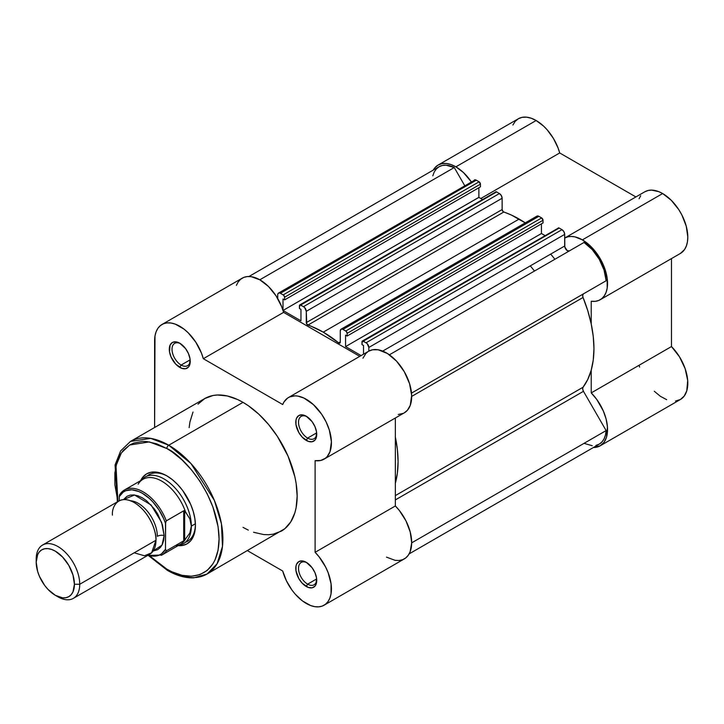 <?xml version="1.0" encoding="UTF-8"?>
<svg xmlns="http://www.w3.org/2000/svg" width="724" height="724" viewBox="0 0 724 724"><rect width="100%" height="100%" fill="white"/><g stroke="black" fill="none" stroke-linecap="round" stroke-linejoin="round"><path stroke-width="1.09" d="M438.092 165.072L441.912 163.66L446.256 163.488L450.98 164.565L455.885 166.837L536.14 120.51A35.585 20.544 -120 0 1 559.697 152.954L480.808 198.503L559.697 152.954L635.889 196.946L559.697 152.954L558.095 148.04L553.426 138.429L547.181 129.831L543.643 126.166L536.14 120.51L531.226 118.229L526.511 117.161L522.158 117.333L518.348 118.745L438.092 165.072L434.97 167.669L433.287 170.077A35.585 20.544 60 0 1 438.092 165.072A35.585 20.544 60 0 1 455.885 166.837L536.14 120.51A35.585 20.544 -120 0 0 518.348 118.745L515.216 121.342L512.891 125.017M680.361 253.454L684.524 249.572L686.343 246.033L687.447 241.789L687.8 236.956L686.243 226.169L681.863 214.947L678.768 209.598L671.211 200.231L662.641 193.543L582.386 239.87L574.883 236.857L571.345 236.44L568.059 236.766L564.702 238.042A35.585 20.544 60 0 1 582.386 239.87L662.641 193.543A35.585 20.544 -120 0 0 644.84 191.779L564.593 238.106M554.874 259.264A96.183 55.531 -120 0 0 550.692 254.097A96.183 55.531 -120 0 1 554.874 259.264M530.294 265.88A96.183 55.531 60 0 1 534.475 271.048M455.885 166.837L463.396 172.493L471.27 181.787A35.585 20.544 60 0 0 455.885 166.837M478.872 197.344L283.021 310.46L478.872 197.39L482.465 199.453L478.872 197.39A35.585 20.544 60 0 0 478.872 197.344M582.386 239.87L590.965 246.567L598.513 255.934L604.133 266.857L607.146 278.034L607.192 288.116L606.088 292.36L604.269 295.899L601.789 298.632L598.73 300.46L595.173 301.338L591.227 301.238L591.227 323.981L591.227 301.238A35.585 20.544 60 0 0 600.178 299.745A35.585 20.544 60 0 0 605.635 271.228A35.585 20.544 60 0 0 582.386 239.87M675.483 401.06L680.433 399.485A35.585 20.544 -120 0 0 671.474 346.561L591.227 392.897L591.227 370.145L591.227 392.897L596.775 399.467L603.327 410.979L606.124 419.069L607.454 426.907L606.531 437.133L604.024 442.319L600.178 445.812L593.445 447.477A35.585 20.544 60 0 0 600.178 445.812L680.433 399.485L684.271 395.992L686.777 390.797L687.7 380.571L685.157 368.688L679.483 356.805L671.474 346.561L671.474 258.586L671.474 346.561L591.227 392.897A35.585 20.544 60 0 1 600.178 445.812M639.075 365.267L639.609 367.077M654.288 391.259L660.415 396.327L666.677 399.675M600.178 299.745L680.433 253.418A35.585 20.544 -120 0 0 685.881 224.902A35.585 20.544 -120 0 0 662.641 193.543L658.84 191.679L651.591 190.113L648.306 190.439L644.812 191.797M640.686 195.724L639.075 198.783M338.633 342.859L340.271 341.909L338.633 342.859L339.773 343.194L340.271 342.262A1.928 1.113 60 0 1 339.873 343.149A1.928 1.113 60 0 1 338.633 342.859A105.795 61.078 60 0 0 323.266 332.144L519.135 219.064L323.266 332.144L338.633 342.859M525.244 222.874A105.795 61.078 -120 0 0 519.135 219.064A105.795 61.078 -120 0 0 503.777 212.032L307.908 325.112A1.928 1.113 60 0 1 306.27 322.632L306.27 311.329L502.139 198.249L502.139 209.553L306.27 322.632L502.139 209.553A1.928 1.113 -120 0 0 503.777 212.032L307.908 325.112A105.795 61.078 60 0 1 323.266 332.144L306.768 324.144L306.27 311.329L502.139 198.249L502.139 209.553L503.171 211.68L511.416 215.064L525.244 222.874M583.055 297.474L411.685 396.417L583.055 297.474L587.752 310.65L591.173 323.737L593.255 336.47L593.952 348.633L593.255 359.991L591.173 370.335L587.752 379.476L583.055 387.231A105.795 61.078 -120 0 0 583.055 297.474L582.684 295.247L583.463 293.853L411.522 393.123L606.133 280.758A33.666 19.439 -120 0 0 584.015 242.45L389.394 354.805L584.015 242.45L592.241 249.599L599.219 259.21L604.051 270.061L606.133 280.758L583.463 293.853A3.846 2.217 -120 0 0 583.055 297.474M395.358 495.596L583.055 387.231L582.684 389.014L583.463 391.313L395.358 499.913L583.463 391.313L606.133 430.581L583.463 391.313A3.846 2.217 -120 0 1 583.055 387.231L395.358 495.596M395.358 437.07A105.795 61.078 60 0 1 395.358 483.234M411.685 542.846L606.133 430.581L411.685 542.846M409.123 553.896L599.219 444.147A33.666 19.439 -120 0 0 606.133 430.581L605.463 435.052L604.051 438.889L601.952 441.948L599.219 444.147L595.942 445.414M454.265 167.534A33.666 19.439 -120 0 0 439.061 166.746L442.328 165.479L446.029 165.19L454.265 167.534L464.681 185.588L454.265 167.534L259.807 279.799L454.265 167.534M278.505 293.084A3.846 2.217 60 0 0 277.708 294.84L277.708 298.514L277.754 294.261L278.505 293.084L279.889 293.03L283.211 294.885L479.08 181.796L476.292 180.185L280.423 293.274L283.736 295.302L284.577 297.238L480.437 184.158L480.437 186.828L284.577 299.908L284.577 297.238L284.577 299.908L283.012 299.003L283.012 310.433L283.012 299.003L284.577 299.908L480.437 186.828L480.437 184.158A1.928 1.113 -120 0 0 479.08 181.796L480.437 184.158L284.577 297.238A1.928 1.113 60 0 0 283.211 294.885L479.08 181.796L476.292 180.185A3.846 2.217 -120 0 0 474.365 179.995L476.292 180.185L280.423 293.274A3.846 2.217 60 0 0 278.505 293.084L473.777 180.674M478.872 187.724L478.872 197.39L478.872 187.724M300.967 320.832L283.021 310.478L300.967 320.832L300.967 309.374L299.401 308.469L300.967 309.374L300.967 320.832M299.799 304.913A1.928 1.113 60 0 0 299.401 305.799L299.401 308.469L299.799 304.913L303.546 306.623L499.415 193.543L496.628 191.932L300.759 305.012L304.587 307.465L306.27 311.329A3.846 2.217 60 0 0 303.546 306.623L499.415 193.543L501.334 195.571L502.139 198.249A3.846 2.217 -120 0 0 499.415 193.543L496.628 191.932A1.928 1.113 -120 0 0 495.669 191.833L496.628 191.932L300.759 305.012A1.928 1.113 60 0 0 299.799 304.913L495.37 192.177M341.067 329.203A3.846 2.217 60 0 0 340.271 330.968L340.271 342.262L340.271 330.968L341.067 329.203L342.461 329.149L345.782 331.004L541.652 217.924L538.864 216.313L342.995 329.393L346.298 331.429L347.14 333.357L543.009 220.277L543.009 222.947L347.14 336.036L347.14 333.357L347.14 336.036L345.574 335.131L345.574 346.597L345.574 335.131L347.14 336.036L543.009 222.947L543.009 220.277A1.928 1.113 -120 0 0 541.652 217.924L543.009 220.277L347.14 333.357A1.928 1.113 60 0 0 345.782 331.004L541.652 217.924L538.864 216.313A3.846 2.217 -120 0 0 536.937 216.123L538.864 216.313L342.995 329.393A3.846 2.217 60 0 0 341.067 329.203L536.937 216.123L536.194 217.3M541.443 223.852L541.443 233.508L345.574 346.597L361.131 355.575L345.574 346.597L541.443 233.508L545.027 235.581L541.443 233.508L541.443 223.852M363.529 354.19L363.529 345.493L361.964 344.588L363.529 345.493L363.529 354.19M362.362 341.04A1.928 1.113 60 0 0 361.964 341.918L361.964 344.588L362.362 341.04L366.118 342.742L561.987 229.662L559.19 228.051L363.33 341.14L367.159 343.583L368.833 347.457L564.702 234.377L564.702 246.006L382.706 351.086L564.702 246.006A3.846 2.217 -120 0 0 566.367 249.871A3.846 2.217 -120 0 0 569.326 250.92L567.154 250.549L564.82 246.993L564.702 234.377A3.846 2.217 -120 0 0 561.987 229.662L563.906 231.689L564.702 234.377L368.833 347.457L368.833 351.131L368.833 347.457A3.846 2.217 60 0 0 366.118 342.742L561.987 229.662L559.19 228.051A1.928 1.113 -120 0 0 558.231 227.96L559.19 228.051L363.33 341.14A1.928 1.113 60 0 0 362.362 341.04L557.942 228.295M411.522 393.123L606.133 280.758L411.522 393.123M592.241 445.703L584.015 443.359M432.807 175.832L434.219 172.004L436.328 168.945L439.061 166.746L248.966 276.496M395.304 436.816L397.386 449.559L398.082 461.722L397.386 473.08L395.304 483.424M180.475 343.647A12.887 7.439 -120 0 0 172.022 349.647A12.887 7.439 -120 0 0 181.127 365.05L179.769 367.403A14.815 8.552 60 0 1 169.298 349.267A14.815 8.552 60 0 1 179.769 343.212L175.76 341.828L172.366 342.479L170.095 345.095L169.497 351.737L171.063 357.004L175.76 364.172L181.815 368.353L185.588 368.724L188.475 367.059L189.444 365.529L190.041 358.878L188.475 353.62L185.588 348.615L179.769 343.212A14.815 8.552 60 0 1 179.769 343.221A14.815 8.552 60 0 1 190.24 361.357A14.815 8.552 60 0 1 179.769 367.403L181.127 365.05A12.887 7.439 60 0 1 172.71 353.692A12.887 7.439 60 0 1 174.683 343.366A12.887 7.439 60 0 1 180.475 343.647M306.976 562.747A12.887 7.439 -120 0 0 298.523 568.747A12.887 7.439 -120 0 0 307.628 584.15L306.27 586.503A14.815 8.552 60 0 1 295.79 568.367A14.815 8.552 60 0 1 306.27 562.313L302.261 560.919L298.858 561.58L296.596 564.195L295.998 566.123L295.998 570.838L298.858 578.684L302.261 583.273L308.315 587.454L312.089 587.825L314.976 586.159L315.945 584.621L316.542 577.978L314.976 572.72L312.089 567.716L306.27 562.313A14.815 8.552 60 0 1 316.741 580.458A14.815 8.552 60 0 1 306.27 586.503L307.628 584.15A12.887 7.439 60 0 1 299.211 572.793A12.887 7.439 60 0 1 301.184 562.467A12.887 7.439 60 0 1 306.976 562.747M306.976 416.68A12.887 7.439 -120 0 0 298.523 422.68A12.887 7.439 -120 0 0 307.628 438.083L306.27 440.436A14.815 8.552 60 0 1 295.79 422.3A14.815 8.552 60 0 1 306.27 416.246L302.261 414.852L298.858 415.513L296.596 418.128L295.998 420.056L295.998 424.771L298.858 432.617L302.261 437.206L308.315 441.387L312.089 441.758L314.976 440.092L315.945 438.554L316.542 431.911L314.976 426.653L312.089 421.649L306.27 416.246A14.815 8.552 60 0 1 316.741 434.391A14.815 8.552 60 0 1 306.27 440.436L307.628 438.083A12.887 7.439 60 0 1 299.211 426.726A12.887 7.439 60 0 1 301.184 416.4A12.887 7.439 60 0 1 306.976 416.68M148.972 474.736A38.472 22.209 60 0 1 167.534 476.265A38.472 22.209 -120 0 0 147.044 476.102M140.601 480.682A40.399 23.322 60 0 1 166.846 475.858L161.28 473.27L155.913 472.057L150.981 472.247L146.655 473.858L143.099 476.799L140.456 480.98M253.581 532.267L263.735 534.574L268.541 534.719L273.093 534.203L281.301 531.163A76.563 44.2 -120 0 0 293.03 469.813A76.563 44.2 -120 0 0 243.02 402.354L168.755 445.224A76.563 44.2 60 0 1 218.766 512.692A76.563 44.2 60 0 1 207.028 574.041L217.11 563.761L222.494 546.321L221.444 523.841L214.331 500.329L190.982 463.568L168.755 445.224A2.697 1.557 120 0 0 166.846 448.527C182.131 454.925 218.367 493.94 219.082 538.991C218.367 583.218 182.131 580.395 166.846 569.145A2.697 1.557 120 0 0 167.407 570.385A2.697 1.557 -60 0 1 166.846 569.145L156.655 562.105L150.076 556.267M306.27 603.463A35.585 20.544 60 0 1 282.713 571.019L247.49 550.683L282.713 571.019L286.423 580.811L291.935 590.024L295.22 594.142L302.469 600.938L310.623 605.545L314.84 606.676L318.813 606.839L322.397 606.024L325.492 604.259L328.017 601.59L329.873 598.096L331.031 593.897L331.076 583.87L328.153 572.702L325.673 567.118L319.049 556.765L315.112 552.312A35.585 20.544 60 0 1 324.062 605.228A35.585 20.544 60 0 1 306.27 603.463M316.659 432.862L307.628 438.083L316.659 432.862M190.168 359.828L181.127 365.05L190.168 359.828M316.659 578.929L307.628 584.15L316.659 578.929M207.028 574.041A76.563 44.2 60 0 1 168.755 570.25A2.697 1.557 -60 0 1 167.407 570.385C176.62 575.689 185.444 578.168 193.86 577.815L207.028 574.041L284.867 528.674L290.758 521.895L294.822 512.918L296.116 507.714L297.157 496.112L296.116 483.315L294.822 476.627L288.034 456.12L277.364 436.364L268.541 424.463L258.73 414.11L248.323 405.712L243.02 402.354L237.716 399.585L227.309 395.965L217.499 394.996L212.947 395.521L204.738 398.562L198.005 404.146M386.516 557.136L395.096 560.349L399.06 560.512L402.644 559.697L405.748 557.923L408.264 555.254L410.128 551.76L411.685 542.765L410.227 532.013L405.929 520.782L399.304 510.429L395.358 505.976L395.358 418.001L395.358 505.976L315.112 552.312L315.112 460.654L315.112 552.312L395.358 505.976A35.585 20.544 -120 0 1 404.309 558.901L324.062 605.228M398.227 414.49L403.368 413.323M404.282 412.852L407.458 410.209L410.255 405.349L411.666 395.467L409.585 383.72L404.309 371.738L396.571 361.176L387.44 353.502L378.172 349.783L372.57 349.773L368.697 351.212M367.828 351.764L365.873 353.475L362.959 358.199M161.977 324.488A35.585 20.544 60 0 1 203.326 358.706L283.582 312.37A35.585 20.544 -120 0 0 242.232 278.161L161.977 324.488A35.585 20.544 60 0 0 154.61 340.787L154.61 427.504L154.99 335.972L156.113 331.746L157.959 328.234L160.457 325.538L163.534 323.737L167.108 322.886L171.063 323.022L175.28 324.126L183.987 329.094L188.213 332.814L195.788 342.153L201.444 353.059L203.326 358.706L283.582 312.37L359.774 356.362L283.582 312.37L281.699 306.732L276.043 295.817L268.468 286.478L259.88 279.844L251.309 276.686L247.355 276.559L243.789 277.401L240.703 279.202L238.205 281.898L236.368 285.419M203.326 358.706L282.713 404.535L283.989 401.965L287.573 398.1L289.817 396.861L295.03 395.856L297.926 396.109L304.044 398.119L313.365 404.571L321.709 414.309L326.135 421.983L329.339 430.056L331.411 441.803L330.008 451.686L327.212 456.545L325.311 458.328L320.66 460.491L315.112 460.654A35.585 20.544 60 0 0 324.062 459.161A35.585 20.544 60 0 0 324.062 418.074A35.585 20.544 60 0 0 288.478 397.521A35.585 20.544 60 0 0 282.713 404.535L203.326 358.706M193 412.065L189.923 422.011L189.145 427.631M243.02 527.371L248.323 530.131M117.378 501.859L115.062 464.98L120.655 450.898L130.474 441.432A76.563 44.2 60 0 1 168.755 445.224L243.02 402.354A76.563 44.2 -120 0 0 204.738 398.562L130.474 441.432L150.71 438.382L168.755 445.224A2.697 1.557 -60 0 0 166.846 448.527L171.968 451.776L182.014 459.876L191.471 469.858L199.987 481.342L207.227 493.886L212.91 506.999L218.078 526.647L219.082 538.991L218.078 550.177L215.1 559.779L212.91 563.86L207.227 570.412L199.987 574.585L191.471 576.241L182.014 575.309L171.968 571.815L166.846 569.145L149.768 555.969M117.885 501.569L114.872 484.736L114.872 472.917L116.863 462.473L120.781 453.812L123.424 450.256L129.913 444.871L133.714 443.088L142.23 441.432L146.863 441.577L156.655 443.803L166.846 448.527L149.307 441.902L129.659 445.016L121.361 452.934L115.985 465.758L117.885 501.569M177.778 545.625L182.72 545.425L187.045 543.824L190.602 540.873L193.236 536.692L194.865 531.443L195.417 525.325L194.865 518.574L193.236 511.452L190.602 504.221L182.72 490.573L177.778 484.673L172.421 479.704L166.846 475.858A40.399 23.322 60 0 1 195.417 525.325A40.399 23.322 60 0 1 178.104 545.652M185.299 542.357A38.472 22.209 -120 0 0 195.408 524.529A38.472 22.209 60 0 1 187.444 541.371M316.714 579.634A12.887 7.439 60 0 1 314.071 584.784A12.887 7.439 60 0 1 307.628 584.15A12.887 7.439 -120 0 0 316.714 579.634M190.222 360.534A12.887 7.439 60 0 1 187.57 365.683A12.887 7.439 60 0 1 181.127 365.05A12.887 7.439 -120 0 0 190.222 360.534M316.714 433.558A12.887 7.439 60 0 1 314.071 438.717A12.887 7.439 60 0 1 307.628 438.083A12.887 7.439 -120 0 0 316.714 433.567M324.062 459.161L404.309 412.834A35.585 20.544 -120 0 0 404.309 371.738A35.585 20.544 -120 0 0 368.724 351.194L288.478 397.521M134.202 552.81L144.447 555.77L151.615 552.81L155.968 540.249C156.846 533.407 150.311 512.194 134.202 502.556C118.093 493.596 111.568 507.262 112.437 515.117M130.447 500.764A26.933 15.548 60 0 1 157.325 536.321A26.933 15.548 -120 0 0 137.506 502.909M73.35 598.359L149.597 554.34A30.779 17.765 -120 0 0 155.968 540.249L79.73 584.268A30.779 17.765 60 0 1 73.35 598.359A30.779 17.765 60 0 1 56.599 595.997M55.314 595.3L57.965 596.829A30.779 17.765 -120 0 0 79.73 584.268L74.427 584.268A27.032 15.602 60 0 1 55.314 595.3A27.032 15.602 60 0 1 36.2 562.195L36.2 559.136L36.2 562.195L37.657 554.593L39.422 551.797L41.802 549.824L44.698 548.747L48.001 548.62L51.585 549.435L55.314 551.163L62.626 557.064L68.825 565.426L72.97 574.983L74.427 584.268L72.97 591.87L71.205 594.666L68.825 596.639L65.929 597.716L62.626 597.843L55.314 595.3L48.001 589.399L44.698 585.454L39.422 576.322L37.657 571.48L36.2 562.195A27.032 15.602 60 0 1 55.314 551.163A27.032 15.602 60 0 1 74.427 584.268L79.73 584.268A30.779 17.765 -120 0 0 57.965 546.575A30.779 17.765 -120 0 0 36.2 559.136A30.779 17.765 60 0 1 42.571 545.045A30.779 17.765 60 0 1 66.291 553.29A30.779 17.765 60 0 1 79.73 584.268L155.968 540.249A30.779 17.765 -120 0 0 142.528 509.28A30.779 17.765 -120 0 0 118.817 501.026L42.571 545.045M123.451 499.632L134.528 495.008L151.09 504.981L161.633 522.42L164.131 535.534A6.254 3.611 0 0 0 157.325 536.321A6.254 3.611 180 0 1 164.131 535.534L162.475 524.963L157.751 514.085L154.456 509.062L146.61 500.773L142.366 497.841L138.121 495.877L134.04 494.945L130.275 495.098L126.981 496.32L123.451 499.632M138.148 484.184A37.512 21.657 60 0 1 139.587 482.166A37.512 21.657 60 0 1 163.362 482.13A37.512 21.657 60 0 1 185.525 511.895L189.851 518.882L191.335 526.113L195.38 523.778L191.335 526.113A38.472 22.209 60 0 1 183.362 543.724A38.472 22.209 60 0 1 178.611 545.362L179.063 545.29A38.472 22.209 -120 0 0 191.335 526.113L189.851 518.882L184.665 510.682L184.665 540.131L189.851 533.027L191.335 526.113L189.851 533.027L184.665 540.131L184.665 510.682L183.715 510.8L183.715 540.801L184.665 540.131L183.715 540.801L183.715 510.8L166.167 520.963M119.768 494.447L124.428 490.012A37.512 21.657 60 0 1 166.303 520.846L183.715 510.8L184.665 510.682L185.525 511.895A37.512 21.657 -120 0 0 142.999 479.288L124.428 490.012A37.512 21.657 60 0 0 120.057 494.148L119.279 496.031L119.243 500.8L119.243 496.655L123.243 492.094L125.822 490.7L131.895 489.813L138.782 491.506L142.366 493.288L149.461 498.537L152.836 501.904L158.909 509.805L163.696 518.719L165.488 523.352L165.488 549.29L161.488 553.851L158.909 555.245L152.836 556.132L148.076 555.217A36.354 20.987 60 0 0 165.488 549.29L166.303 550.855L183.715 540.801L166.303 550.855A37.512 21.657 60 0 1 161.941 554.982L180.511 544.258A37.512 21.657 -120 0 0 185.525 539.099A37.512 21.657 60 0 1 176.321 545.778M153.126 551.027L157.751 549.625L160.457 547.38L162.475 544.195L163.715 540.194L164.131 535.534L162.022 545.1L153.126 551.027M165.624 522.131L165.488 549.29L166.303 550.855A37.512 21.657 -120 0 1 161.253 555.353M141.099 480.392A38.472 22.209 60 0 1 144.891 477.089A38.472 22.209 60 0 1 174.538 487.397A38.472 22.209 60 0 1 191.335 526.113A38.472 22.209 -120 0 0 171.923 484.809A38.472 22.209 -120 0 0 141.388 480.03L141.08 480.401M119.623 494.7L119.243 496.655A36.354 20.987 60 0 1 142.366 493.288A36.354 20.987 60 0 1 165.488 523.352L166.303 520.846A37.512 21.657 -120 0 0 125.107 489.65M167.407 570.385L148.945 555.969M147.56 555.507L161.941 554.982"/></g></svg>
